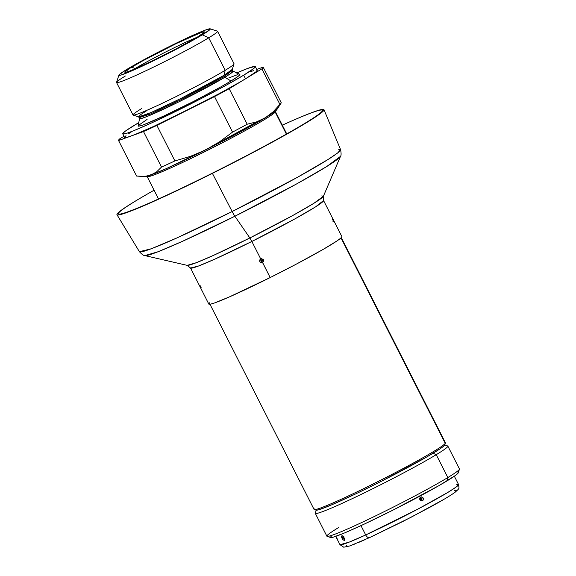<?xml version="1.0" encoding="UTF-8"?>
<svg xmlns="http://www.w3.org/2000/svg" width="576" height="576" viewBox="0 0 576 576"><rect width="100%" height="100%" fill="white"/><g stroke="black" fill="none" stroke-linecap="round" stroke-linejoin="round"><path stroke-width="0.86" d="M146.707 110.707L140.587 114.667L138.636 116.885L151.322 112.435L181.26 98.302L224.035 75.29A1.62 1.31 -121.2 0 0 224.208 76.471L180.331 100.015L150.574 113.954L139.435 117.583L150.574 113.954L180.331 100.015L224.208 76.471A1.62 1.31 58.8 0 1 224.035 75.29L232.25 69.394L232.344 70.452L224.208 76.471L232.344 70.452L232.999 71.093L230.933 73.339L224.899 77.242A1.62 1.31 58.8 0 1 224.208 76.471A1.62 1.31 -121.2 0 0 224.899 77.242A52.43 2.887 153.1 0 1 172.152 105.149A52.43 2.887 153.1 0 1 139.565 118.49L138.636 116.885A52.567 2.894 -26.9 0 0 173.347 102.204A52.567 2.894 -26.9 0 0 224.035 75.29L225.194 70.301L208.714 37.822L202.298 34.834A51.228 2.822 153.1 0 1 150.487 62.23A51.228 2.822 153.1 0 1 118.93 75.089A51.228 2.822 153.1 0 1 126.936 69.343L119.196 74.693L119.081 75.37L120.722 75.154L131.897 70.826L150.804 62.078L193.169 40.126L204.653 33.379L210.312 29.03L207.058 29.462L200.304 32.076L178.43 42.091L147.658 57.722L126.936 69.343A51.228 2.822 153.1 0 1 176.335 43.114A51.228 2.822 153.1 0 1 210.161 28.807A51.228 2.822 153.1 0 1 202.298 34.834L208.714 37.822A56.635 3.118 153.1 0 1 152.762 67.471A56.635 3.118 153.1 0 1 116.554 82.519A56.635 3.118 153.1 0 1 125.402 75.974M216.101 144.036L257.234 121.637M196.999 37.318A41.89 2.304 -26.9 0 0 135.029 68.602L131.818 67.104A44.59 2.455 153.1 0 1 176.918 43.25A44.59 2.455 153.1 0 1 204.386 32.062A44.59 2.455 153.1 0 1 197.417 37.066L175.687 49.133L152.597 60.782L131.263 70.445L126.403 72.166L124.834 72.158L129.766 68.371L142.927 60.739L176.638 43.387L201.557 32.393L204.257 31.817L204.156 32.407L197.417 37.066A44.59 2.455 153.1 0 1 154.418 59.897A44.59 2.455 153.1 0 1 124.97 72.353A44.59 2.455 153.1 0 1 131.818 67.104L135.029 68.602A41.89 2.304 153.1 0 1 196.999 37.318M118.93 75.089L116.554 82.332A56.635 3.118 -26.9 0 0 151.438 68.119A56.635 3.118 -26.9 0 0 208.714 37.822L225.194 70.301A56.635 3.118 153.1 0 1 170.582 99.295A56.635 3.118 153.1 0 1 133.186 115.114A56.635 3.118 153.1 0 1 141.876 108.454M116.554 82.519L133.027 114.998A56.635 3.118 -26.9 0 0 169.243 99.95A56.635 3.118 -26.9 0 0 225.194 70.301L224.035 75.29A52.567 2.894 -26.9 0 0 232.25 69.394L234.043 63.943A56.635 3.118 153.1 0 1 225.194 70.301A56.635 3.118 -26.9 0 0 234.043 63.756L217.562 31.277A56.635 3.118 153.1 0 1 208.714 37.822A56.635 3.118 -26.9 0 0 217.411 31.162L210.161 28.807M239.731 74.29L239.609 75.046L237.542 76.766L230.99 81L224.899 77.242L230.99 81L220.824 86.897L193.392 101.52L164.491 115.704L143.863 124.668L140.162 125.899L138.154 125.885A57.038 3.139 -26.9 0 0 173.606 111.37A57.038 3.139 -26.9 0 0 230.99 81A57.038 3.139 -26.9 0 0 239.796 74.311L232.999 71.093A52.43 2.887 153.1 0 1 224.899 77.242L179.554 101.527L149.609 115.466L141.746 118.411L139.565 118.49L138.154 125.878M122.753 133.841L124.589 137.448A74.318 4.09 -26.9 0 0 131.04 136.037A74.318 4.09 -26.9 0 0 185.702 111.002A74.318 4.09 -26.9 0 0 245.534 78.79L243.698 75.182A74.318 4.09 153.1 0 1 170.28 114.091A74.318 4.09 153.1 0 1 122.753 133.841A74.318 4.09 153.1 0 1 134.366 125.251A74.318 4.09 153.1 0 1 138.773 122.623L125.827 130.774L123.134 133.013L122.976 133.999L127.462 133.034L133.452 130.81L151.51 122.962L201.161 98.597L225.18 85.788L243.698 75.182L245.534 78.79L229.176 88.704L247.19 124.222L256.586 121.867L265.313 117.778L273.067 111.888L279.907 104.386L261.893 68.875L240.17 81.972L219.449 93.514L156.888 125.417L174.902 160.927L190.49 156.341L205.481 149.99L219.564 141.804L232.538 132.106L214.524 96.595L153.346 126.569L135.281 134.417L118.577 140.537L136.591 176.047L144.842 176.63A74.318 4.09 -26.9 0 0 150.818 175.025L156.643 171.842L161.518 167.054L143.496 131.544L127.822 137.11L124.654 137.534L126 135.655M133.574 69.494A41.89 2.304 153.1 0 1 135.029 68.602A41.89 2.304 -26.9 0 0 133.574 69.494M144.072 176.378L147.542 175.932L144.072 176.378L136.591 176.047L118.577 140.537A81.079 4.464 153.1 0 1 118.562 140.508A81.079 4.464 153.1 0 1 119.837 138.773L123.984 136.267L119.837 138.773L118.577 140.537L143.496 131.544L156.888 125.417L214.524 96.595L229.176 88.704L261.893 68.875L263.153 67.118L256.752 69.43L263.153 67.118A81.079 4.464 153.1 0 1 263.167 67.147A81.079 4.464 153.1 0 1 261.893 68.875L279.907 104.386L273.067 111.888L265.313 117.778A74.318 4.09 -26.9 0 0 276.797 109.685L281.052 103.205A81.079 4.464 153.1 0 1 279.907 104.386A81.079 4.464 -26.9 0 0 281.189 102.658L263.167 67.147M147.542 175.932L150.818 175.025A74.318 4.09 -26.9 0 0 205.481 149.99A74.318 4.09 -26.9 0 0 265.313 117.778L256.586 121.867L247.19 124.222A81.079 4.464 153.1 0 1 232.538 132.106L219.564 141.804L205.481 149.99L190.49 156.341L174.902 160.927A81.079 4.464 153.1 0 1 161.518 167.054L156.643 171.842L153.857 173.65L147.542 175.932M128.347 133.891L131.767 131.616M250.697 71.611L253.915 70.546M256.054 70.042L257.076 70.121L256.968 70.776L255.73 71.993L245.534 78.79A74.318 4.09 -26.9 0 0 257.148 70.2L255.312 66.593A74.318 4.09 153.1 0 1 243.698 75.182L253.901 68.386L254.938 67.414L255.096 66.434L247.896 68.357L236.498 73.03M281.174 102.629A81.079 4.464 153.1 0 1 281.052 103.205M276.854 109.102L275.508 110.981L273.161 112.745L259.949 120.96L214.157 145.613L166.306 168.624L150.818 175.025L144.432 176.515M236.801 72.893A74.318 4.09 153.1 0 1 255.312 66.593M228.773 77.94L237.91 74.534M138.456 125.388L147.082 119.426M143.496 131.544L161.518 167.054A81.079 4.464 -26.9 0 0 174.902 160.927L156.888 125.417A81.079 4.464 153.1 0 1 143.496 131.544M214.524 96.595L232.538 132.106A81.079 4.464 -26.9 0 0 247.19 124.222L229.176 88.704A81.079 4.464 153.1 0 1 214.524 96.595M286.74 133.906L275.364 111.492A71.892 3.953 153.1 0 1 275.198 112.046L274.464 111.802L275.198 112.046A71.892 3.953 153.1 0 1 209.65 149.256A71.892 3.953 153.1 0 1 147.146 176.537A71.892 3.953 153.1 0 1 147.175 176.213L147.146 176.292A71.892 3.953 -26.9 0 0 207.886 150.149A71.892 3.953 -26.9 0 0 275.198 112.046L286.387 134.107L275.198 112.046A71.892 3.953 -26.9 0 0 275.17 111.348L275.09 111.319M314.258 509.58L316.073 510.17A72.295 3.982 -26.9 0 0 380.513 481.687A72.295 3.982 -26.9 0 0 444.65 445.162L445.241 443.362A73.649 4.054 153.1 0 1 379.908 480.571A73.649 4.054 153.1 0 1 314.258 509.58A73.649 4.054 153.1 0 1 314.237 508.86M209.671 303.674L314.057 509.429A73.649 4.054 -26.9 0 0 378.094 481.486A73.649 4.054 -26.9 0 0 445.241 443.362L341.014 237.917L445.241 443.362A73.649 4.054 -26.9 0 0 445.414 442.793L341.028 237.038M444.83 444.636L443.844 446.004L440.424 448.574L426.866 456.89L381.658 481.111L356.875 493.33L331.33 504.986L319.018 509.688L316.303 510.206L316.044 509.465M445.414 443.045A73.649 4.054 153.1 0 1 445.241 443.362L444.65 445.162A72.295 3.982 -26.9 0 0 444.823 444.852L445.414 443.045M316.238 510.206L315.288 513.094A74.318 4.09 -26.9 0 0 361.066 494.446A74.318 4.09 -26.9 0 0 436.234 454.687L433.094 453.226L436.234 454.687A74.318 4.09 153.1 0 1 362.808 493.596A74.318 4.09 153.1 0 1 315.288 513.346L326.887 536.206A74.318 4.09 -26.9 0 0 374.407 516.456A74.318 4.09 -26.9 0 0 447.833 477.547A74.318 4.09 153.1 0 1 376.171 515.606A74.318 4.09 153.1 0 1 327.089 536.357A74.318 4.09 153.1 0 1 338.501 527.616M327.089 536.357L330.71 537.538A71.618 3.938 -26.9 0 0 378.007 517.536A71.618 3.938 -26.9 0 0 447.07 480.866L447.833 477.547L436.234 454.687L447.833 477.547A74.318 4.09 -26.9 0 0 459.446 468.958L447.847 446.098A74.318 4.09 153.1 0 1 436.234 454.687A74.318 4.09 -26.9 0 0 447.646 445.946L444.751 445.003M343.886 538.639A62.698 3.449 -26.9 0 0 344.462 538.466L343.886 538.639M344.556 538.79A64.865 3.571 153.1 0 1 344.117 538.942L344.556 538.79M342.475 537.379L343.872 536.306M458.05 472.435L457.891 473.386L455.292 475.546L438.998 485.604L393.588 509.81L363.571 524.434L344.498 532.966L333.022 537.235L330.725 537.538L330.883 536.594L331.884 535.666M459.446 469.21A74.318 4.09 153.1 0 1 447.833 477.547L447.07 480.866A71.618 3.938 -26.9 0 0 458.258 472.831L459.446 469.21M343.598 536.846L344.642 539.15L344.29 540.547L342.612 539.381L341.489 536.688L341.546 536.054L342.346 535.766L343.598 536.846L344.534 538.697L344.29 540.547L342.612 539.381L341.554 537.091L341.546 536.054L342.072 535.702L343.598 536.846M343.375 537.782L342.072 538.488L343.375 537.782L342.986 536.839L343.915 538.682L343.375 537.782M342.799 535.99L342.986 536.839L342.799 535.99M421.387 498.888A0.461 0.418 70.2 0 0 420.646 499.284L420.883 498.168L422.006 498.6L421.222 499.493L420.646 499.284L420.811 498.679L421.222 499.493L420.811 498.679L422.006 498.6L421.711 499.802L420.646 499.284A0.461 0.418 70.2 0 0 421.387 498.888M456.754 484.553L458.561 484.538L456.199 486.994L447.775 492.458L417.859 509.112L365.71 534.96A4.327 2.542 65.4 0 0 369.677 537.574A4.327 2.542 65.4 0 0 369.842 537.487A4.327 2.542 -114.6 0 1 369.677 537.574A4.327 2.542 -114.6 0 1 365.71 534.96A66.485 3.658 -26.9 0 0 427.637 503.885A66.485 3.658 -26.9 0 0 458.561 484.538C458.957 489.046 460.087 487.678 455.27 492.113C449.705 496.21 438.89 502.351 429.998 507.211L402.984 521.417L369.691 537.566L349.726 545.969L343.742 547.2L339.984 544.694A66.485 3.658 -26.9 0 0 365.71 534.96L360.979 525.643L365.71 534.96L349.308 542.081L339.984 544.694L335.758 536.378M344.218 539.064L343.915 538.682L344.218 539.064M423.043 500.249L421.762 500.94L420.343 500.436L419.623 499.032L420.041 497.542L421.322 496.858L422.726 497.362L423.439 498.773L423.043 500.249M454.486 490.478L455.746 490.212M456.473 490.212L455.472 491.839M443.65 499.493L411.365 517.111L369.842 537.487M365.515 539.446L357.919 542.743M354.737 544.054L349.733 545.911M347.962 546.451L346.702 546.725M345.974 546.718L346.975 545.09M421.56 500.645L420.905 500.81M337.637 538.884L337.774 539.518M420.61 497.059C419.054 499.457 419.674 500.681 422.474 500.731A1.354 0.547 -118.3 0 0 421.711 499.802L420.566 499.378L420.883 498.168A1.354 0.547 -118.3 0 0 420.61 497.059A1.354 0.547 61.7 0 1 420.883 498.168L422.006 498.6L421.711 499.802A1.354 0.547 61.7 0 1 422.474 500.731C424.008 498.348 423.389 497.124 420.61 497.059M261.929 260.993L261.31 260.784L261.511 260.172L261.929 260.993A0.461 0.454 -144.3 0 0 262.13 260.381A0.461 0.454 -144.3 0 0 261.511 260.172A0.461 0.454 -144.3 0 0 261.31 260.784L260.777 260.712L261.259 259.841L262.469 260.251L262.08 261.468L261.086 261.331L261.31 260.784A0.461 0.454 -144.3 0 0 261.929 260.993L261.511 260.172L262.13 260.381L261.929 260.993M289.138 122.105A116.071 6.386 153.1 0 1 323.993 109.685A116.071 6.386 153.1 0 1 212.407 173.383A116.071 6.386 -26.9 0 0 315.648 116.885A116.071 6.386 -26.9 0 0 289.656 121.882L288.634 122.328A114.451 6.3 153.1 0 0 282.305 125.165A114.451 6.3 153.1 0 1 322.495 110.304A114.451 6.3 153.1 0 1 212.465 173.117L212.465 173.117A114.451 6.3 153.1 0 1 124.661 212.904A114.451 6.3 153.1 0 1 148.054 193.651L147.089 194.206A116.071 6.386 -26.9 0 0 123.365 213.732A116.071 6.386 -26.9 0 0 212.407 173.383L232.15 211.529L212.407 173.383A116.071 6.386 153.1 0 1 116.971 214.711L139.406 251.69A112.788 6.206 -26.9 0 0 232.15 211.529A8.107 0.857 63.4 0 0 234.878 216.238A8.107 0.857 -116.6 0 1 232.15 211.529L176.875 237.946L151.15 248.803L139.406 251.69C141.97 254.434 143.791 255.737 144.878 255.6L157.975 251.777L182.866 241.142L234.878 216.238L249.854 237.96L234.878 216.238A109.915 6.048 153.1 0 1 144.878 255.6L187.2 265.363A76.522 4.212 -26.9 0 0 249.854 237.96A5.407 0.569 -116.6 0 1 251.856 241.459A74.592 4.104 153.1 0 0 323.561 200.513L315.677 206.798L295.07 218.808L251.856 241.459A74.592 4.104 153.1 0 1 190.519 268.006L208.829 304.106A74.592 4.104 -26.9 0 0 270.173 277.56L262.555 262.548L260.978 262.67L259.776 261.641L259.661 260.064L260.69 258.876L251.856 241.459A5.407 0.569 63.4 0 0 249.854 237.96L292.68 215.561L313.74 203.393L323.388 196.272L321.804 195.869M116.971 214.711A116.071 6.386 153.1 0 1 147.578 193.925M148.054 193.651A114.451 6.3 153.1 0 1 154.087 190.217A114.451 6.3 153.1 0 0 118.354 213.869A114.451 6.3 153.1 0 0 212.465 173.117A114.451 6.3 153.1 0 0 314.266 117.41A114.451 6.3 153.1 0 0 288.634 122.328M232.15 211.529A112.788 6.206 -26.9 0 0 340.574 149.63L337.752 152.863L328.507 159.206L297.353 177.358L232.15 211.529M234.878 216.238L296.388 184.054L326.642 166.579L340.502 156.355A109.915 6.048 153.1 0 1 234.878 216.238M338.724 149.393L340.574 149.63L323.993 109.685M208.822 304.078L210.362 304.193L214.402 303.005L229.262 296.971L270.173 277.56L262.08 261.468L260.87 261.05L261.259 259.841L262.469 260.251L262.08 261.468L262.555 262.548C259.546 262.519 258.926 261.295 260.69 258.876L261.259 259.841L260.69 258.876L261.468 258.667L263.477 259.783L263.592 261.36L262.555 262.548C264.326 260.129 263.707 258.905 260.69 258.876L251.856 241.459L215.222 258.97L198.202 266.141L190.519 268.006L187.2 265.363L196.315 262.706L213.646 255.305L249.854 237.96A76.522 4.212 -26.9 0 0 323.388 196.272L323.561 200.513L341.87 236.606A74.592 4.104 -26.9 0 1 270.173 277.56L295.956 264.319L323.352 249.286L337.334 240.703L340.87 238.046L341.885 236.635M332.23 218.722L334.08 222.17L332.23 218.722M209.837 302.659L209.009 303.53M334.08 222.17L332.215 218.498A1.354 1.339 35.7 0 1 332.366 219.082A1.354 1.339 -144.3 0 0 332.215 218.498L334.08 222.17A1.354 1.339 -144.3 0 0 333.648 221.674A1.354 1.339 35.7 0 1 334.08 222.17M201.254 287.885L199.98 285.329M133.186 115.114L138.636 116.885M118.562 140.508L136.577 176.018M158.515 198.958L147.146 176.537M454.342 476.215L458.561 484.538M323.388 196.272L340.502 156.355C341.258 155.556 341.28 153.317 340.574 149.63M332.986 221.443L333.72 221.774L332.345 219.01L332.172 219.809"/></g></svg>
